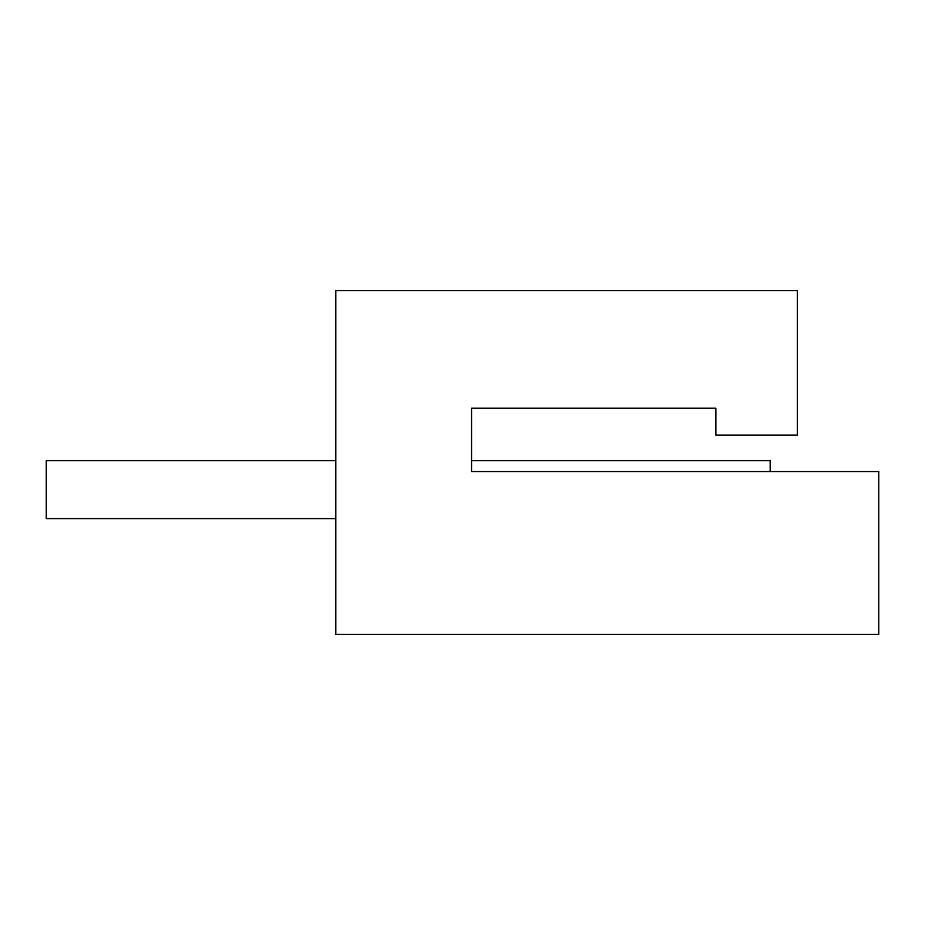 <?xml version="1.0" encoding="UTF-8"?>
<svg xmlns="http://www.w3.org/2000/svg" width="925" height="925" viewBox="0 0 925 925"><rect width="100%" height="100%" fill="white"/><g stroke="black" fill="none" stroke-linecap="round" stroke-linejoin="round"><path stroke-width="1.39" d="M715.869 408.203L471.553 408.203L715.869 408.203L715.869 435.143L797.315 435.143L797.315 290.566L335.81 290.566L335.81 634.434L878.75 634.434L878.75 471.553L471.553 471.553L471.553 460.685L770.167 460.685L770.167 471.553L788.262 471.553M335.81 460.685L46.25 460.685L46.25 518.601L335.81 518.601M471.553 408.203L471.553 471.553"/></g></svg>
